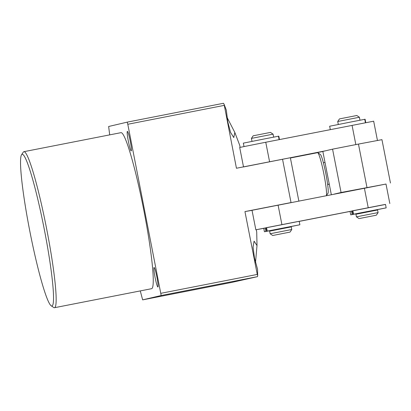 <?xml version="1.0" encoding="UTF-8"?>
<svg xmlns="http://www.w3.org/2000/svg" width="411" height="411" viewBox="0 0 411 411"><rect width="100%" height="100%" fill="white"/><g stroke="black" fill="none" stroke-linecap="round" stroke-linejoin="round"><path stroke-width="0.62" d="M29.941 231.783A77.294 7.275 -101.1 0 0 51.144 305.763A77.294 7.275 -101.1 0 0 44.116 228.459A77.294 7.275 -101.1 0 0 21.567 154.742A77.294 7.275 -101.1 0 0 29.941 231.783M21.567 154.742L23.283 152.162A79.503 7.48 78.9 0 1 23.905 151.68A79.503 7.48 78.9 0 1 46.474 227.987A79.503 7.48 78.9 0 1 54.468 307.716A79.503 7.48 78.9 0 1 53.707 307.505L51.144 305.763M155.075 277.451A9.936 0.935 78.9 0 1 154.079 267.484A9.936 0.935 78.9 0 1 156.899 277.024A9.936 0.935 78.9 0 1 157.896 286.991A9.936 0.935 78.9 0 1 155.075 277.451M252.03 210.35L244.946 211.588L257.276 274.435L257.676 275.483L257.538 269.241L254.46 257.892L253.058 247.109L254.08 241.149L257.014 245.557L255.498 262.552M128.376 141.358A9.936 0.935 78.9 0 1 127.379 131.392A9.936 0.935 78.9 0 1 130.2 140.932A9.936 0.935 78.9 0 1 131.196 150.899A9.936 0.935 78.9 0 1 128.376 141.358M240.116 147.354L239.705 145.263L234.825 132.45L233.777 137.557L230.556 132.383L227.761 121.8L226.333 110.163L224.093 104.286L236.443 168.248L290.351 157.721L298.848 201.03M226.985 117.279L234.825 132.45M54.468 307.716L151.561 288.702A79.503 7.48 -101.1 0 0 143.567 208.973A79.503 7.48 -101.1 0 0 120.998 132.661L23.905 151.68M140.279 290.911A145.756 13.717 -101.1 0 0 142.658 299.86L161.184 295.514L127.795 124.266L127.169 122.144L108.643 126.496A145.756 13.717 -101.1 0 0 109.716 134.87M256.279 229.734L256.711 231.943L257.014 245.557M142.658 299.86L231.747 282.408L257.502 276.649L161.184 295.514M224.113 105.401L127.795 124.266M160.958 293.3L257.276 274.435M244.946 211.588L291.034 202.561L282.532 159.221M127.169 122.144L223.486 103.284L224.093 104.286M257.676 275.483L257.502 276.649M326.36 195.646A22.086 2.081 -101.1 0 0 323.858 173.868A22.086 2.081 -101.1 0 0 317.801 152.728A22.086 2.081 -101.1 0 0 317.59 152.671L290.402 157.994M317.801 152.728L320.364 154.469A19.877 1.87 78.9 0 1 323.38 162.725A19.877 1.87 78.9 0 1 325.815 173.488A19.877 1.87 78.9 0 1 327.634 184.4A19.877 1.87 78.9 0 1 327.968 193.304L326.416 195.631M329.252 184.082L327.634 184.4M329.273 184.195L327.649 184.513M324.998 162.412L323.38 162.725M243.502 166.866L239.69 147.451L265.758 142.252L373.671 121.194L377.462 140.505M243.62 166.928L325.682 150.77M322.861 151.495L290.377 157.855M334.184 194.11L341.068 192.497L332.566 149.157L322.846 151.433L331.328 194.67M341.068 192.497L386.001 184.046L252.02 210.298L255.848 229.8L263.749 228.316M332.566 149.157L358.459 144.081L366.961 187.426M358.459 144.081L381.947 139.658L390.45 183.003M377.534 212.698L378.099 212.595L377.591 209.995L355.921 214.249L356.429 216.849L377.534 212.698M359.476 218.513L376.358 215.189L359.476 218.513M359.394 117.248L337.724 121.497L339.465 118.907L356.805 115.501L359.394 117.248L359.979 120.223M385.503 204.442L255.848 229.8M299.208 221.385L350.059 211.429M291.779 229.502L291.286 226.898L269.616 231.152L270.125 233.751L291.779 229.502L290.053 232.092L272.719 235.493L290.053 232.092M273.089 134.15L251.419 138.399L253.161 135.81L270.484 132.409L273.089 134.15L273.675 137.125M272.719 235.493L270.125 233.751M375.351 210.047L386.176 207.863L385.492 204.395L380.406 205.346L352.284 210.864L352.962 214.331L375.346 210.026M386.176 207.863L352.962 214.331M358.007 213.417L350.732 214.855L358.012 213.453M352.299 210.941L350.049 211.388L350.732 214.855M289.046 226.954L299.871 224.766L299.187 221.298L294.101 222.248L265.979 227.766L266.662 231.234L289.041 226.929M299.871 224.766L266.662 231.234M271.702 230.319L264.427 231.758L271.712 230.355M265.994 227.843L263.744 228.29L264.427 231.758M244.016 146.552L243.348 143.136L264.674 138.882L278.792 136.144L279.465 139.57M330.31 129.609L329.648 126.234L350.979 121.98L365.096 119.241L365.769 122.684M265.758 142.252L269.585 161.754M352.063 125.35L355.839 144.595M281.915 224.601L278.088 205.099M368.22 207.699L364.393 188.197M352.849 210.745L353.532 214.213M351.462 211.105L352.145 214.573M266.544 227.653L267.227 231.116M265.157 228.007L265.84 231.475M279.115 139.637L278.442 136.205M365.425 122.75L364.747 119.303M376.358 215.189L378.099 212.595M375.418 210.401L375.341 209.99M338.31 124.476L337.724 121.497M358.084 213.802L357.996 213.355M359.024 218.59L356.429 216.849M389.828 203.543L386.001 184.041M289.113 227.304L289.036 226.893M252.005 141.379L251.419 138.399M271.779 230.705L271.692 230.258"/></g></svg>
